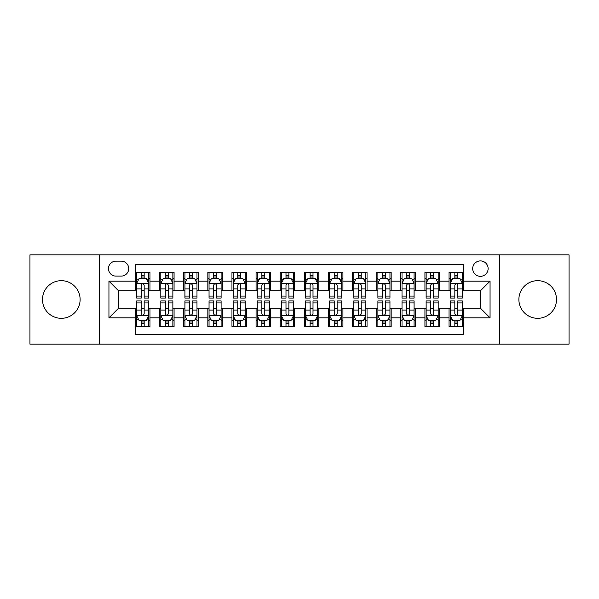 <?xml version="1.0" encoding="UTF-8"?>
<svg xmlns="http://www.w3.org/2000/svg" width="599" height="599" viewBox="0 0 599 599"><rect width="100%" height="100%" fill="white"/><g stroke="black" fill="none" stroke-linecap="round" stroke-linejoin="round"><path stroke-width="0.9" d="M537.692 280.684A18.816 18.816 0 0 0 518.876 299.5A18.816 18.816 0 0 0 537.692 318.316A18.816 18.816 0 0 0 556.508 299.5A18.816 18.816 0 0 0 537.692 280.684M61.308 280.684A18.816 18.816 0 0 0 42.492 299.5A18.816 18.816 0 0 0 61.308 318.316A18.816 18.816 0 0 0 80.124 299.5A18.816 18.816 0 0 0 61.308 280.684M480.405 260.909A7.72 7.72 0 0 0 472.686 268.629A7.72 7.72 0 0 0 480.405 276.341A7.72 7.72 0 0 0 488.125 268.629A7.72 7.72 0 0 0 480.405 260.909M499.701 344.126L569.05 344.126L569.05 254.874L499.701 254.874L499.701 344.126L99.299 344.126L99.299 254.874L29.95 254.874L29.95 344.126L99.299 344.126M463.521 272.365L449.048 272.365L449.048 281.171L439.404 281.171L439.404 290.815L449.048 290.815L449.048 281.171M439.404 281.171L439.404 272.365L424.931 272.365L424.931 281.171L415.279 281.171L415.279 290.815L424.931 290.815L424.931 281.171M415.279 281.171L415.279 272.365L400.806 272.365L400.806 281.171L391.162 281.171L391.162 290.815L400.806 290.815L400.806 281.171M391.162 281.171L391.162 272.365L376.689 272.365L376.689 281.171L367.037 281.171L367.037 290.815L376.689 290.815L376.689 281.171M367.037 281.171L367.037 272.365L352.564 272.365L352.564 281.171L342.92 281.171L342.92 290.815L352.564 290.815L352.564 281.171M342.92 281.171L342.92 272.365L328.447 272.365L328.447 281.171L318.795 281.171L318.795 290.815L328.447 290.815L328.447 281.171M318.795 281.171L318.795 272.365L304.322 272.365L304.322 281.171L294.678 281.171L294.678 290.815L304.322 290.815L304.322 281.171M294.678 281.171L294.678 272.365L280.205 272.365L280.205 281.171L270.553 281.171L270.553 290.815L280.205 290.815L280.205 281.171M270.553 281.171L270.553 272.365L256.08 272.365L256.08 281.171L246.436 281.171L246.436 290.815L256.08 290.815L256.08 281.171M246.436 281.171L246.436 272.365L231.963 272.365L231.963 281.171L222.311 281.171L222.311 290.815L231.963 290.815L231.963 281.171M222.311 281.171L222.311 272.365L207.838 272.365L207.838 281.171L198.194 281.171L198.194 290.815L207.838 290.815L207.838 281.171M198.194 281.171L198.194 272.365L183.721 272.365L183.721 281.171L174.069 281.171L174.069 290.815L183.721 290.815L183.721 281.171M174.069 281.171L174.069 272.365L159.596 272.365L159.596 290.815L149.952 290.815L149.952 272.365L135.479 272.365M135.479 326.635L149.952 326.635L149.952 308.186L159.596 308.186L159.596 326.635L174.069 326.635L174.069 308.186L183.721 308.186L183.721 317.829L174.069 317.829M183.721 317.829L183.721 326.635L198.194 326.635L198.194 308.186L207.838 308.186L207.838 317.829L198.194 317.829M207.838 317.829L207.838 326.635L222.311 326.635L222.311 308.186L231.963 308.186L231.963 317.829L222.311 317.829M231.963 317.829L231.963 326.635L246.436 326.635L246.436 308.186L256.08 308.186L256.08 317.829L246.436 317.829M256.08 317.829L256.08 326.635L270.553 326.635L270.553 308.186L280.205 308.186L280.205 317.829L270.553 317.829M280.205 317.829L280.205 326.635L294.678 326.635L294.678 308.186L304.322 308.186L304.322 317.829L294.678 317.829M304.322 317.829L304.322 326.635L318.795 326.635L318.795 308.186L328.447 308.186L328.447 317.829L318.795 317.829M328.447 317.829L328.447 326.635L342.92 326.635L342.92 308.186L352.564 308.186L352.564 317.829L342.92 317.829M352.564 317.829L352.564 326.635L367.037 326.635L367.037 308.186L376.689 308.186L376.689 317.829L367.037 317.829M376.689 317.829L376.689 326.635L391.162 326.635L391.162 308.186L400.806 308.186L400.806 317.829L391.162 317.829M400.806 317.829L400.806 326.635L415.279 326.635L415.279 308.186L424.931 308.186L424.931 317.829L415.279 317.829M424.931 317.829L424.931 326.635L439.404 326.635L439.404 308.186L449.048 308.186L449.048 317.829L439.404 317.829M115.944 276.102L121.245 276.102A7.48 7.48 0 0 0 128.725 268.629A7.48 7.48 0 0 0 121.245 261.149L115.944 261.149A7.48 7.48 0 0 0 108.464 268.629A7.48 7.48 0 0 0 115.944 276.102M499.701 254.874L99.299 254.874M463.521 281.171L463.521 264.286L135.479 264.286L135.479 290.815L118.595 290.815L118.595 308.186L135.479 308.186L135.479 334.714L463.521 334.714L463.521 308.186L480.405 308.186L480.405 290.815L463.521 290.815L463.521 281.171L490.057 281.171L490.057 317.829L463.521 317.829M135.479 317.829L108.943 317.829L108.943 281.171L135.479 281.171M449.048 317.829L449.048 326.635L463.521 326.635M135.479 278.393L136.684 278.393M141.267 278.393L144.164 278.393M148.747 278.393L149.952 278.393M135.479 290.575L136.684 290.575M141.267 290.575L144.164 290.575M148.747 290.575L149.952 290.575M135.479 308.425L136.684 308.425M141.267 308.425L144.164 308.425M148.747 308.425L149.952 308.425M135.479 320.607L136.684 320.607M141.267 320.607L144.164 320.607M148.747 320.607L149.952 320.607M159.596 290.575L160.809 290.575M165.391 290.575L168.282 290.575M172.864 290.575L174.069 290.575M159.596 278.393L160.809 278.393M165.391 278.393L168.282 278.393M172.864 278.393L174.069 278.393M159.596 308.425L160.809 308.425M165.391 308.425L168.282 308.425M172.864 308.425L174.069 308.425M159.596 320.607L160.809 320.607M165.391 320.607L168.282 320.607M172.864 320.607L174.069 320.607M183.721 308.425L184.926 308.425M189.509 308.425L192.406 308.425M196.989 308.425L198.194 308.425M183.721 320.607L184.926 320.607M189.509 320.607L192.406 320.607M196.989 320.607L198.194 320.607M183.721 278.393L184.926 278.393M189.509 278.393L192.406 278.393M196.989 278.393L198.194 278.393M183.721 290.575L184.926 290.575M189.509 290.575L192.406 290.575M196.989 290.575L198.194 290.575M207.838 308.425L209.044 308.425M213.633 308.425L216.524 308.425M221.106 308.425L222.311 308.425M207.838 320.607L209.044 320.607M213.633 320.607L216.524 320.607M221.106 320.607L222.311 320.607M207.838 278.393L209.044 278.393M213.633 278.393L216.524 278.393M221.106 278.393L222.311 278.393M207.838 290.575L209.044 290.575M213.633 290.575L216.524 290.575M221.106 290.575L222.311 290.575M231.963 308.425L233.168 308.425M237.751 308.425L240.648 308.425M245.231 308.425L246.436 308.425M231.963 320.607L233.168 320.607M237.751 320.607L240.648 320.607M245.231 320.607L246.436 320.607M231.963 278.393L233.168 278.393M237.751 278.393L240.648 278.393M245.231 278.393L246.436 278.393M231.963 290.575L233.168 290.575M237.751 290.575L240.648 290.575M245.231 290.575L246.436 290.575M256.08 308.425L257.285 308.425M261.868 308.425L264.765 308.425M269.348 308.425L270.553 308.425M256.08 320.607L257.285 320.607M261.868 320.607L264.765 320.607M269.348 320.607L270.553 320.607M256.08 278.393L257.285 278.393M261.868 278.393L264.765 278.393M269.348 278.393L270.553 278.393M256.08 290.575L257.285 290.575M261.868 290.575L264.765 290.575M269.348 290.575L270.553 290.575M280.205 308.425L281.41 308.425M285.993 308.425L288.89 308.425M293.473 308.425L294.678 308.425M280.205 320.607L281.41 320.607M285.993 320.607L288.89 320.607M293.473 320.607L294.678 320.607M280.205 278.393L281.41 278.393M285.993 278.393L288.89 278.393M293.473 278.393L294.678 278.393M280.205 290.575L281.41 290.575M285.993 290.575L288.89 290.575M293.473 290.575L294.678 290.575M304.322 308.425L305.527 308.425M310.11 308.425L313.007 308.425M317.59 308.425L318.795 308.425M304.322 320.607L305.527 320.607M310.11 320.607L313.007 320.607M317.59 320.607L318.795 320.607M304.322 278.393L305.527 278.393M310.11 278.393L313.007 278.393M317.59 278.393L318.795 278.393M304.322 290.575L305.527 290.575M310.11 290.575L313.007 290.575M317.59 290.575L318.795 290.575M328.447 308.425L329.652 308.425M334.235 308.425L337.132 308.425M341.715 308.425L342.92 308.425M328.447 320.607L329.652 320.607M334.235 320.607L337.132 320.607M341.715 320.607L342.92 320.607M328.447 278.393L329.652 278.393M334.235 278.393L337.132 278.393M341.715 278.393L342.92 278.393M328.447 290.575L329.652 290.575M334.235 290.575L337.132 290.575M341.715 290.575L342.92 290.575M352.564 308.425L353.769 308.425M358.352 308.425L361.249 308.425M365.832 308.425L367.037 308.425M352.564 320.607L353.769 320.607M358.352 320.607L361.249 320.607M365.832 320.607L367.037 320.607M352.564 278.393L353.769 278.393M358.352 278.393L361.249 278.393M365.832 278.393L367.037 278.393M352.564 290.575L353.769 290.575M358.352 290.575L361.249 290.575M365.832 290.575L367.037 290.575M376.689 308.425L377.894 308.425M382.476 308.425L385.367 308.425M389.956 308.425L391.162 308.425M376.689 320.607L377.894 320.607M382.476 320.607L385.367 320.607M389.956 320.607L391.162 320.607M376.689 278.393L377.894 278.393M382.476 278.393L385.367 278.393M389.956 278.393L391.162 278.393M376.689 290.575L377.894 290.575M382.476 290.575L385.367 290.575M389.956 290.575L391.162 290.575M400.806 308.425L402.011 308.425M406.594 308.425L409.491 308.425M414.074 308.425L415.279 308.425M400.806 320.607L402.011 320.607M406.594 320.607L409.491 320.607M414.074 320.607L415.279 320.607M400.806 278.393L402.011 278.393M406.594 278.393L409.491 278.393M414.074 278.393L415.279 278.393M400.806 290.575L402.011 290.575M406.594 290.575L409.491 290.575M414.074 290.575L415.279 290.575M424.931 308.425L426.136 308.425M430.718 308.425L433.609 308.425M438.191 308.425L439.404 308.425M424.931 320.607L426.136 320.607M430.718 320.607L433.609 320.607M438.191 320.607L439.404 320.607M424.931 278.393L426.136 278.393M430.718 278.393L433.609 278.393M438.191 278.393L439.404 278.393M424.931 290.575L426.136 290.575M430.718 290.575L433.609 290.575M438.191 290.575L439.404 290.575M449.048 308.425L450.253 308.425M454.836 308.425L457.733 308.425M462.316 308.425L463.521 308.425M449.048 320.607L450.253 320.607M454.836 320.607L457.733 320.607M462.316 320.607L463.521 320.607M449.048 278.393L450.253 278.393M454.836 278.393L457.733 278.393M462.316 278.393L463.521 278.393M449.048 290.575L450.253 290.575M454.836 290.575L457.733 290.575M462.316 290.575L463.521 290.575M118.595 290.815L108.943 281.171M118.595 308.186L108.943 317.829M490.057 281.171L480.405 290.815M490.057 317.829L480.405 308.186M144.164 275.503L141.267 275.503M148.747 296.086L144.164 296.086L144.164 298.055L148.747 298.055L148.747 283.342L146.336 278.513L139.095 278.513L136.684 283.342L136.684 298.055L141.267 298.055L141.267 296.086L136.684 296.086M136.684 283.342L136.684 272.365M148.747 283.342L148.747 272.365M141.267 278.513L141.267 272.365M144.164 272.365L144.164 278.513M144.164 296.086L144.164 285.146C143.198 283.29 142.233 283.29 141.267 285.146L141.267 296.086M141.267 323.497L144.164 323.497M136.684 302.914L141.267 302.914L141.267 300.945L136.684 300.945L136.684 315.658L139.095 320.487L146.336 320.487L148.747 315.658L148.747 300.945L144.164 300.945L144.164 302.914L148.747 302.914M148.747 315.658L148.747 326.635M136.684 315.658L136.684 326.635M144.164 320.487L144.164 326.635M141.267 326.635L141.267 320.487M141.267 302.914L141.267 313.854C142.233 315.71 143.198 315.71 144.164 313.854L144.164 302.914M168.282 275.503L165.391 275.503M172.864 296.086L168.282 296.086L168.282 298.055L172.864 298.055L172.864 283.342L170.453 278.513L163.22 278.513L160.809 283.342L160.809 298.055L165.391 298.055L165.391 296.086L160.809 296.086M160.809 283.342L160.809 272.365M172.864 283.342L172.864 272.365M165.391 278.513L165.391 272.365M168.282 272.365L168.282 278.513M168.282 296.086L168.282 285.146C167.316 283.29 166.357 283.29 165.391 285.146L165.391 296.086M192.406 275.503L189.509 275.503M196.989 296.086L192.406 296.086L192.406 298.055L196.989 298.055L196.989 283.342L194.578 278.513L187.337 278.513L184.926 283.342L184.926 298.055L189.509 298.055L189.509 296.086L184.926 296.086M184.926 283.342L184.926 272.365M196.989 283.342L196.989 272.365M189.509 278.513L189.509 272.365M192.406 272.365L192.406 278.513M192.406 296.086L192.406 285.146C191.44 283.29 190.475 283.29 189.509 285.146L189.509 296.086M216.524 275.503L213.633 275.503M221.106 296.086L216.524 296.086L216.524 298.055L221.106 298.055L221.106 283.342L218.695 278.513L211.462 278.513L209.044 283.342L209.044 298.055L213.633 298.055L213.633 296.086L209.044 296.086M209.044 283.342L209.044 272.365M221.106 283.342L221.106 272.365M213.633 278.513L213.633 272.365M216.524 272.365L216.524 278.513M216.524 296.086L216.524 285.146C215.558 283.29 214.599 283.29 213.633 285.146L213.633 296.086M240.648 275.503L237.751 275.503M245.231 296.086L240.648 296.086L240.648 298.055L245.231 298.055L245.231 283.342L242.82 278.513L235.579 278.513L233.168 283.342L233.168 298.055L237.751 298.055L237.751 296.086L233.168 296.086M233.168 283.342L233.168 272.365M245.231 283.342L245.231 272.365M237.751 278.513L237.751 272.365M240.648 272.365L240.648 278.513M240.648 296.086L240.648 285.146C239.682 283.29 238.716 283.29 237.751 285.146L237.751 296.086M165.391 323.497L168.282 323.497M160.809 302.914L165.391 302.914L165.391 300.945L160.809 300.945L160.809 315.658L163.22 320.487L170.453 320.487L172.864 315.658L172.864 300.945L168.282 300.945L168.282 302.914L172.864 302.914M172.864 315.658L172.864 326.635M160.809 315.658L160.809 326.635M168.282 320.487L168.282 326.635M165.391 326.635L165.391 320.487M165.391 302.914L165.391 313.854C166.35 315.71 167.316 315.71 168.282 313.854L168.282 302.914M189.509 323.497L192.406 323.497M184.926 302.914L189.509 302.914L189.509 300.945L184.926 300.945L184.926 315.658L187.337 320.487L194.578 320.487L196.989 315.658L196.989 300.945L192.406 300.945L192.406 302.914L196.989 302.914M196.989 315.658L196.989 326.635M184.926 315.658L184.926 326.635M192.406 320.487L192.406 326.635M189.509 326.635L189.509 320.487M189.509 302.914L189.509 313.854C190.475 315.71 191.44 315.71 192.406 313.854L192.406 302.914M213.633 323.497L216.524 323.497M209.044 302.914L213.633 302.914L213.633 300.945L209.044 300.945L209.044 315.658L211.462 320.487L218.695 320.487L221.106 315.658L221.106 300.945L216.524 300.945L216.524 302.914L221.106 302.914M221.106 315.658L221.106 326.635M209.044 315.658L209.044 326.635M216.524 320.487L216.524 326.635M213.633 326.635L213.633 320.487M213.633 302.914L213.633 313.854C214.592 315.71 215.558 315.71 216.524 313.854L216.524 302.914M237.751 323.497L240.648 323.497M233.168 302.914L237.751 302.914L237.751 300.945L233.168 300.945L233.168 315.658L235.579 320.487L242.82 320.487L245.231 315.658L245.231 300.945L240.648 300.945L240.648 302.914L245.231 302.914M245.231 315.658L245.231 326.635M233.168 315.658L233.168 326.635M240.648 320.487L240.648 326.635M237.751 326.635L237.751 320.487M237.751 302.914L237.751 313.854C238.716 315.71 239.682 315.71 240.648 313.854L240.648 302.914M264.765 275.503L261.868 275.503M269.348 296.086L264.765 296.086L264.765 298.055L269.348 298.055L269.348 283.342L266.937 278.513L259.704 278.513L257.285 283.342L257.285 298.055L261.868 298.055L261.868 296.086L257.285 296.086M257.285 283.342L257.285 272.365M269.348 283.342L269.348 272.365M261.868 278.513L261.868 272.365M264.765 272.365L264.765 278.513M264.765 296.086L264.765 285.146C263.8 283.29 262.841 283.29 261.868 285.146L261.868 296.086M261.868 323.497L264.765 323.497M257.285 302.914L261.868 302.914L261.868 300.945L257.285 300.945L257.285 315.658L259.704 320.487L266.937 320.487L269.348 315.658L269.348 300.945L264.765 300.945L264.765 302.914L269.348 302.914M269.348 315.658L269.348 326.635M257.285 315.658L257.285 326.635M264.765 320.487L264.765 326.635M261.868 326.635L261.868 320.487M261.868 302.914L261.868 313.854C262.834 315.71 263.8 315.71 264.765 313.854L264.765 302.914M288.89 275.503L285.993 275.503M293.473 296.086L288.89 296.086L288.89 298.055L293.473 298.055L293.473 283.342L291.054 278.513L283.821 278.513L281.41 283.342L281.41 298.055L285.993 298.055L285.993 296.086L281.41 296.086M281.41 283.342L281.41 272.365M293.473 283.342L293.473 272.365M285.993 278.513L285.993 272.365M288.89 272.365L288.89 278.513M288.89 296.086L288.89 285.146C287.924 283.29 286.958 283.29 285.993 285.146L285.993 296.086M285.993 323.497L288.89 323.497M281.41 302.914L285.993 302.914L285.993 300.945L281.41 300.945L281.41 315.658L283.821 320.487L291.054 320.487L293.473 315.658L293.473 300.945L288.89 300.945L288.89 302.914L293.473 302.914M293.473 315.658L293.473 326.635M281.41 315.658L281.41 326.635M288.89 320.487L288.89 326.635M285.993 326.635L285.993 320.487M285.993 302.914L285.993 313.854C286.958 315.71 287.924 315.71 288.89 313.854L288.89 302.914M313.007 275.503L310.11 275.503M317.59 296.086L313.007 296.086L313.007 298.055L317.59 298.055L317.59 283.342L315.179 278.513L307.946 278.513L305.527 283.342L305.527 298.055L310.11 298.055L310.11 296.086L305.527 296.086M305.527 283.342L305.527 272.365M317.59 283.342L317.59 272.365M310.11 278.513L310.11 272.365M313.007 272.365L313.007 278.513M313.007 296.086L313.007 285.146C312.042 283.29 311.076 283.29 310.11 285.146L310.11 296.086M310.11 323.497L313.007 323.497M305.527 302.914L310.11 302.914L310.11 300.945L305.527 300.945L305.527 315.658L307.946 320.487L315.179 320.487L317.59 315.658L317.59 300.945L313.007 300.945L313.007 302.914L317.59 302.914M317.59 315.658L317.59 326.635M305.527 315.658L305.527 326.635M313.007 320.487L313.007 326.635M310.11 326.635L310.11 320.487M310.11 302.914L310.11 313.854C311.076 315.71 312.042 315.71 313.007 313.854L313.007 302.914M337.132 275.503L334.235 275.503M341.715 296.086L337.132 296.086L337.132 298.055L341.715 298.055L341.715 283.342L339.296 278.513L332.063 278.513L329.652 283.342L329.652 298.055L334.235 298.055L334.235 296.086L329.652 296.086M329.652 283.342L329.652 272.365M341.715 283.342L341.715 272.365M334.235 278.513L334.235 272.365M337.132 272.365L337.132 278.513M337.132 296.086L337.132 285.146C336.166 283.29 335.2 283.29 334.235 285.146L334.235 296.086M334.235 323.497L337.132 323.497M329.652 302.914L334.235 302.914L334.235 300.945L329.652 300.945L329.652 315.658L332.063 320.487L339.296 320.487L341.715 315.658L341.715 300.945L337.132 300.945L337.132 302.914L341.715 302.914M341.715 315.658L341.715 326.635M329.652 315.658L329.652 326.635M337.132 320.487L337.132 326.635M334.235 326.635L334.235 320.487M334.235 302.914L334.235 313.854C335.2 315.71 336.159 315.71 337.132 313.854L337.132 302.914M361.249 275.503L358.352 275.503M365.832 296.086L361.249 296.086L361.249 298.055L365.832 298.055L365.832 283.342L363.421 278.513L356.18 278.513L353.769 283.342L353.769 298.055L358.352 298.055L358.352 296.086L353.769 296.086M353.769 283.342L353.769 272.365M365.832 283.342L365.832 272.365M358.352 278.513L358.352 272.365M361.249 272.365L361.249 278.513M361.249 296.086L361.249 285.146C360.284 283.29 359.318 283.29 358.352 285.146L358.352 296.086M358.352 323.497L361.249 323.497M353.769 302.914L358.352 302.914L358.352 300.945L353.769 300.945L353.769 315.658L356.18 320.487L363.421 320.487L365.832 315.658L365.832 300.945L361.249 300.945L361.249 302.914L365.832 302.914M365.832 315.658L365.832 326.635M353.769 315.658L353.769 326.635M361.249 320.487L361.249 326.635M358.352 326.635L358.352 320.487M358.352 302.914L358.352 313.854C359.318 315.71 360.284 315.71 361.249 313.854L361.249 302.914M385.367 275.503L382.476 275.503M389.956 296.086L385.367 296.086L385.367 298.055L389.956 298.055L389.956 283.342L387.538 278.513L380.305 278.513L377.894 283.342L377.894 298.055L382.476 298.055L382.476 296.086L377.894 296.086M377.894 283.342L377.894 272.365M389.956 283.342L389.956 272.365M382.476 278.513L382.476 272.365M385.367 272.365L385.367 278.513M385.367 296.086L385.367 285.146C384.408 283.29 383.442 283.29 382.476 285.146L382.476 296.086M382.476 323.497L385.367 323.497M377.894 302.914L382.476 302.914L382.476 300.945L377.894 300.945L377.894 315.658L380.305 320.487L387.538 320.487L389.956 315.658L389.956 300.945L385.367 300.945L385.367 302.914L389.956 302.914M389.956 315.658L389.956 326.635M377.894 315.658L377.894 326.635M385.367 320.487L385.367 326.635M382.476 326.635L382.476 320.487M382.476 302.914L382.476 313.854C383.442 315.71 384.401 315.71 385.367 313.854L385.367 302.914M409.491 275.503L406.594 275.503M414.074 296.086L409.491 296.086L409.491 298.055L414.074 298.055L414.074 283.342L411.663 278.513L404.422 278.513L402.011 283.342L402.011 298.055L406.594 298.055L406.594 296.086L402.011 296.086M402.011 283.342L402.011 272.365M414.074 283.342L414.074 272.365M406.594 278.513L406.594 272.365M409.491 272.365L409.491 278.513M409.491 296.086L409.491 285.146C408.525 283.29 407.56 283.29 406.594 285.146L406.594 296.086M406.594 323.497L409.491 323.497M402.011 302.914L406.594 302.914L406.594 300.945L402.011 300.945L402.011 315.658L404.422 320.487L411.663 320.487L414.074 315.658L414.074 300.945L409.491 300.945L409.491 302.914L414.074 302.914M414.074 315.658L414.074 326.635M402.011 315.658L402.011 326.635M409.491 320.487L409.491 326.635M406.594 326.635L406.594 320.487M406.594 302.914L406.594 313.854C407.56 315.71 408.525 315.71 409.491 313.854L409.491 302.914M433.609 275.503L430.718 275.503M438.191 296.086L433.609 296.086L433.609 298.055L438.191 298.055L438.191 283.342L435.78 278.513L428.547 278.513L426.136 283.342L426.136 298.055L430.718 298.055L430.718 296.086L426.136 296.086M426.136 283.342L426.136 272.365M438.191 283.342L438.191 272.365M430.718 278.513L430.718 272.365M433.609 272.365L433.609 278.513M433.609 296.086L433.609 285.146C432.65 283.29 431.684 283.29 430.718 285.146L430.718 296.086M430.718 323.497L433.609 323.497M426.136 302.914L430.718 302.914L430.718 300.945L426.136 300.945L426.136 315.658L428.547 320.487L435.78 320.487L438.191 315.658L438.191 300.945L433.609 300.945L433.609 302.914L438.191 302.914M438.191 315.658L438.191 326.635M426.136 315.658L426.136 326.635M433.609 320.487L433.609 326.635M430.718 326.635L430.718 320.487M430.718 302.914L430.718 313.854C431.684 315.71 432.643 315.71 433.609 313.854L433.609 302.914M457.733 275.503L454.836 275.503M462.316 296.086L457.733 296.086L457.733 298.055L462.316 298.055L462.316 283.342L459.905 278.513L452.664 278.513L450.253 283.342L450.253 298.055L454.836 298.055L454.836 296.086L450.253 296.086M450.253 283.342L450.253 272.365M462.316 283.342L462.316 272.365M454.836 278.513L454.836 272.365M457.733 272.365L457.733 278.513M457.733 296.086L457.733 285.146C456.767 283.29 455.802 283.29 454.836 285.146L454.836 296.086M454.836 323.497L457.733 323.497M450.253 302.914L454.836 302.914L454.836 300.945L450.253 300.945L450.253 315.658L452.664 320.487L459.905 320.487L462.316 315.658L462.316 300.945L457.733 300.945L457.733 302.914L462.316 302.914M462.316 315.658L462.316 326.635M450.253 315.658L450.253 326.635M457.733 320.487L457.733 326.635M454.836 326.635L454.836 320.487M454.836 302.914L454.836 313.854C455.802 315.71 456.767 315.71 457.733 313.854L457.733 302.914M159.596 317.829L149.952 317.829M159.596 281.171L149.952 281.171M148.687 283.222L136.744 283.222M136.684 279.845L138.436 279.845M146.995 279.845L148.747 279.845M141.267 288.928L136.684 288.928M148.747 288.928L144.164 288.928M144.164 277.038L141.267 277.038M136.744 315.778L148.687 315.778M148.747 319.155L146.995 319.155M138.436 319.155L136.684 319.155M144.164 310.072L148.747 310.072M136.684 310.072L141.267 310.072M141.267 321.963L144.164 321.963M172.804 283.222L160.869 283.222M160.809 279.845L162.554 279.845M171.119 279.845L172.864 279.845M165.391 288.928L160.809 288.928M172.864 288.928L168.282 288.928M168.282 277.038L165.391 277.038M196.929 283.222L184.986 283.222M184.926 279.845L186.678 279.845M195.237 279.845L196.989 279.845M189.509 288.928L184.926 288.928M196.989 288.928L192.406 288.928M192.406 277.038L189.509 277.038M221.046 283.222L209.111 283.222M209.044 279.845L210.796 279.845M219.361 279.845L221.106 279.845M213.633 288.928L209.044 288.928M221.106 288.928L216.524 288.928M216.524 277.038L213.633 277.038M245.171 283.222L233.228 283.222M233.168 279.845L234.913 279.845M243.479 279.845L245.231 279.845M237.751 288.928L233.168 288.928M245.231 288.928L240.648 288.928M240.648 277.038L237.751 277.038M160.869 315.778L172.804 315.778M172.864 319.155L171.119 319.155M162.554 319.155L160.809 319.155M168.282 310.072L172.864 310.072M160.809 310.072L165.391 310.072M165.391 321.963L168.282 321.963M184.986 315.778L196.929 315.778M196.989 319.155L195.237 319.155M186.678 319.155L184.926 319.155M192.406 310.072L196.989 310.072M184.926 310.072L189.509 310.072M189.509 321.963L192.406 321.963M209.111 315.778L221.046 315.778M221.106 319.155L219.361 319.155M210.796 319.155L209.044 319.155M216.524 310.072L221.106 310.072M209.044 310.072L213.633 310.072M213.633 321.963L216.524 321.963M233.228 315.778L245.171 315.778M245.231 319.155L243.479 319.155M234.913 319.155L233.168 319.155M240.648 310.072L245.231 310.072M233.168 310.072L237.751 310.072M237.751 321.963L240.648 321.963M269.288 283.222L257.345 283.222M257.285 279.845L259.038 279.845M267.603 279.845L269.348 279.845M261.868 288.928L257.285 288.928M269.348 288.928L264.765 288.928M264.765 277.038L261.868 277.038M257.345 315.778L269.288 315.778M269.348 319.155L267.603 319.155M259.038 319.155L257.285 319.155M264.765 310.072L269.348 310.072M257.285 310.072L261.868 310.072M261.868 321.963L264.765 321.963M293.413 283.222L281.47 283.222M281.41 279.845L283.155 279.845M291.72 279.845L293.473 279.845M285.993 288.928L281.41 288.928M293.473 288.928L288.89 288.928M288.89 277.038L285.993 277.038M281.47 315.778L293.413 315.778M293.473 319.155L291.72 319.155M283.155 319.155L281.41 319.155M288.89 310.072L293.473 310.072M281.41 310.072L285.993 310.072M285.993 321.963L288.89 321.963M317.53 283.222L305.587 283.222M305.527 279.845L307.28 279.845M315.845 279.845L317.59 279.845M310.11 288.928L305.527 288.928M317.59 288.928L313.007 288.928M313.007 277.038L310.11 277.038M305.587 315.778L317.53 315.778M317.59 319.155L315.845 319.155M307.28 319.155L305.527 319.155M313.007 310.072L317.59 310.072M305.527 310.072L310.11 310.072M310.11 321.963L313.007 321.963M341.655 283.222L329.712 283.222M329.652 279.845L331.397 279.845M339.962 279.845L341.715 279.845M334.235 288.928L329.652 288.928M341.715 288.928L337.132 288.928M337.132 277.038L334.235 277.038M329.712 315.778L341.655 315.778M341.715 319.155L339.962 319.155M331.397 319.155L329.652 319.155M337.132 310.072L341.715 310.072M329.652 310.072L334.235 310.072M334.235 321.963L337.132 321.963M365.772 283.222L353.829 283.222M353.769 279.845L355.521 279.845M364.087 279.845L365.832 279.845M358.352 288.928L353.769 288.928M365.832 288.928L361.249 288.928M361.249 277.038L358.352 277.038M353.829 315.778L365.772 315.778M365.832 319.155L364.087 319.155M355.521 319.155L353.769 319.155M361.249 310.072L365.832 310.072M353.769 310.072L358.352 310.072M358.352 321.963L361.249 321.963M389.889 283.222L377.954 283.222M377.894 279.845L379.639 279.845M388.204 279.845L389.956 279.845M382.476 288.928L377.894 288.928M389.956 288.928L385.367 288.928M385.367 277.038L382.476 277.038M377.954 315.778L389.889 315.778M389.956 319.155L388.204 319.155M379.639 319.155L377.894 319.155M385.367 310.072L389.956 310.072M377.894 310.072L382.476 310.072M382.476 321.963L385.367 321.963M414.014 283.222L402.071 283.222M402.011 279.845L403.763 279.845M412.322 279.845L414.074 279.845M406.594 288.928L402.011 288.928M414.074 288.928L409.491 288.928M409.491 277.038L406.594 277.038M402.071 315.778L414.014 315.778M414.074 319.155L412.322 319.155M403.763 319.155L402.011 319.155M409.491 310.072L414.074 310.072M402.011 310.072L406.594 310.072M406.594 321.963L409.491 321.963M438.131 283.222L426.196 283.222M426.136 279.845L427.881 279.845M436.446 279.845L438.191 279.845M430.718 288.928L426.136 288.928M438.191 288.928L433.609 288.928M433.609 277.038L430.718 277.038M426.196 315.778L438.131 315.778M438.191 319.155L436.446 319.155M427.881 319.155L426.136 319.155M433.609 310.072L438.191 310.072M426.136 310.072L430.718 310.072M430.718 321.963L433.609 321.963M462.256 283.222L450.313 283.222M450.253 279.845L452.005 279.845M460.564 279.845L462.316 279.845M454.836 288.928L450.253 288.928M462.316 288.928L457.733 288.928M457.733 277.038L454.836 277.038M450.313 315.778L462.256 315.778M462.316 319.155L460.564 319.155M452.005 319.155L450.253 319.155M457.733 310.072L462.316 310.072M450.253 310.072L454.836 310.072M454.836 321.963L457.733 321.963"/></g></svg>
